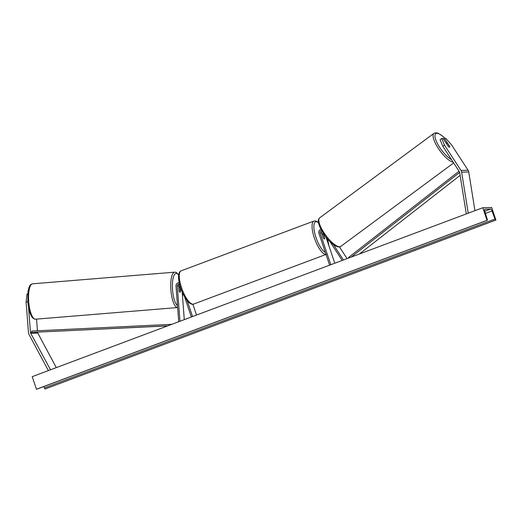 <?xml version="1.0" encoding="UTF-8"?>
<svg xmlns="http://www.w3.org/2000/svg" width="522" height="522" viewBox="0 0 522 522"><rect width="100%" height="100%" fill="white"/><g stroke="black" fill="none" stroke-linecap="round" stroke-linejoin="round"><path stroke-width="0.78" d="M36.547 319.112L37.44 330.791M37.551 332.201L37.551 332.227A2.134 2.016 -91.8 0 0 37.812 333.108L56.311 367.618M28.547 307.523L30.459 332.442A2.134 2.016 -91.8 0 0 30.72 333.323L50.523 369.785M27.796 301.833L26.1 301.977L27.02 293.945L27.77 293.879M26.1 301.977L28.456 332.605A4.274 4.026 -91.8 0 0 28.964 334.374L48.383 370.594M50.269 369.798L49.877 370.033M449.54 146.375L449.618 146.317A2.669 0.744 -126.1 0 1 449.625 147.171A2.669 0.744 -126.1 0 1 449.481 147.217A2.669 0.744 -126.1 0 1 448.202 146.356L443.047 138.434L441.743 138.474L440.085 139.681L442.845 146.33L459.327 171.666A2.134 2.016 88.2 0 1 459.66 172.528L466.29 213.837L466.733 213.759M442.845 146.33L444.503 145.123L460.985 170.459A4.274 4.026 88.2 0 1 461.644 172.175L468.227 213.198M443.485 139.106L444.463 138.389L445.762 138.35L451.595 144.907L468.077 170.244A4.274 4.026 88.2 0 1 468.736 171.96L474.948 210.679M444.503 145.123L441.743 138.474M444.463 138.389L449.618 146.317M339.463 246.939L347.065 258.618M333.46 244.655L343.43 259.982M329.623 265.163L318.935 233.406A3.204 3.021 88.2 0 1 320.899 229.269M330.811 264.713L320.123 232.962A1.866 1.762 88.2 0 1 321.552 230.483M323.125 233.106L324.743 237.908A2.669 0.842 -110.5 0 1 324.462 238.913A2.669 0.842 -110.5 0 1 323.32 237.947L321.63 232.916A1.866 1.762 88.2 0 1 321.911 231.122M329.956 241.614L342.204 260.445M334.785 263.225L326.009 237.158M322.12 234.091L321.859 233.314A3.204 3.021 -91.8 0 1 321.839 231.22M179.568 284.236A1.866 1.762 -91.8 0 0 178.765 285.958L179.17 291.185A2.669 0.887 85.3 0 0 179.959 292.229A2.669 0.887 85.3 0 0 179.973 292.229A2.669 0.887 85.3 0 0 180.586 291.139L180.247 286.669M179.203 282.663A3.204 3.021 -91.8 0 0 176.005 286.108L178.739 321.722M179.079 284.738A3.204 3.021 88.2 0 0 178.929 286.017L179 286.95M179.529 284.072A1.866 1.762 -91.8 0 0 177.258 286.004L179.973 321.265M182.158 291.909L184.286 319.64M196.526 315.053L192.886 304.248M191.365 316.991L184.56 296.777M192.553 316.547L187.228 300.731M322.218 234.665L322.296 234.639A2.669 0.842 69.5 0 1 322.589 233.915A2.669 0.842 69.5 0 1 323.542 234.6L324.749 238.195A2.669 0.842 69.5 0 1 324.462 238.913A2.669 0.842 69.5 0 1 323.51 238.234L322.296 234.639M179.281 291.485L179.34 291.478A2.669 0.803 85.3 0 0 179.959 292.229A2.669 0.803 85.3 0 0 180.462 291.452L180.168 287.648A2.669 0.803 85.3 0 0 179.548 286.904A2.669 0.803 85.3 0 0 179.535 286.904A2.669 0.803 85.3 0 0 179.046 287.681L178.902 287.687M179.34 291.478L179.046 287.681M482.798 207.736L32.214 376.649L36.455 389.236L487.039 220.323L482.798 207.736L491.665 207.469L495.9 220.049L45.127 388.975A1.201 0.378 -110.5 0 1 44.383 387.957L43.861 386.534M495.9 220.049L495.711 220.056A1.201 0.378 -110.5 0 1 494.973 219.038L491.978 210.947A2.271 0.718 69.5 0 0 490.576 209.022L484.905 209.198A2.271 0.718 69.5 0 0 484.827 209.211A2.271 0.718 69.5 0 0 484.808 211.162L487.274 219.273A1.201 0.378 -110.5 0 1 487.261 220.31A1.201 0.378 -110.5 0 1 487.222 220.317L487.039 220.323M449.677 146.584L447.628 143.439A2.669 0.829 53.5 0 0 446.551 142.865A2.669 0.829 53.5 0 0 446.395 142.917A2.669 0.829 53.5 0 0 446.264 143.38M167.79 325.826L31.79 332.403L167.549 325.917M31.79 332.403L31.731 331.065L171.79 324.325M170.068 324.384L170.094 324.965M459.641 172.423L351.202 257.072M460.117 175.372L359.397 253.999M459.04 171.229L348.572 257.463L348.898 257.933M30.459 332.442L37.551 332.227M30.72 333.323L37.812 333.108M460.985 170.459L468.077 170.244M461.644 172.175L468.736 171.96M320.123 232.962L321.63 232.916M177.258 286.004L178.765 285.958M193.629 304.072C192.631 304.554 191.306 304.235 189.643 303.125C186.165 300.222 183.183 295.191 180.684 288.04C178.759 282.148 178.126 277.502 178.792 274.096C179.307 272.223 180.097 271.133 181.167 270.82A17.755 5.611 69.5 0 0 181.506 287.629A17.755 5.611 69.5 0 0 193.629 304.072L326.433 254.286M325.996 254.39A17.755 5.611 -110.5 0 1 314.309 237.843A17.755 5.611 -110.5 0 1 313.97 221.034L181.167 270.82M318.485 222.705A16.417 5.194 69.5 0 0 315.94 237.386A16.417 5.194 69.5 0 0 325.323 252.38M328.788 245.405A16.417 5.194 69.5 0 0 327.418 238.874M32.69 283.805A17.755 5.318 85.3 0 0 32.599 283.811A17.755 5.318 85.3 0 0 28.73 301.788A17.755 5.318 85.3 0 0 35.405 319.203A17.755 5.318 85.3 0 0 35.496 319.203A17.755 5.318 85.3 0 0 35.587 319.19M178.661 274.833L176.332 272.477L174.909 272.151L32.599 283.811C31.144 284.196 29.369 284.275 28.031 291.596L27.816 302.062C29.108 313.109 31.614 318.825 35.339 319.21L177.65 307.549A17.755 5.318 -94.7 0 1 177.558 307.556A17.755 5.318 -94.7 0 1 170.89 290.141A17.755 5.318 -94.7 0 1 174.753 272.164A17.755 5.318 -94.7 0 1 174.844 272.158M178.615 275.159A16.417 4.92 85.3 0 0 176.214 273.384A16.417 4.92 85.3 0 0 172.43 287.896A16.417 4.92 85.3 0 0 177.506 305.67M182.485 296.209A16.417 4.92 85.3 0 0 182.55 292.803M490.576 209.022L484.814 211.188M495.711 220.056L45.127 388.975M487.222 220.317L36.638 389.229M491.978 210.947L485.48 213.381M494.973 219.038L44.383 387.957M451.478 159.601A16.417 5.103 -126.5 0 1 438.075 144.751A16.417 5.103 -126.5 0 1 436.725 133.338A16.417 5.103 -126.5 0 1 444.959 138.376M453.657 162.949L340.814 246.377A17.755 5.52 -126.5 0 1 339.783 246.743A17.755 5.52 -126.5 0 1 324.834 234.013A17.755 5.52 -126.5 0 1 319.705 217.831L433.958 133.358A17.755 5.52 53.5 0 0 438.48 148.646A17.755 5.52 53.5 0 0 453.187 162.225M318.427 222.346L315.64 220.897L313.97 221.034M322.035 234.124L322.589 233.915M327.529 239.004L328.945 245.882M178.844 286.963L179.535 286.904M182.615 292.946L182.53 296.757M36.677 389.223L487.261 220.31M445.07 138.369L442.845 136.301L437.971 133.169L435.596 132.764L433.958 133.358M340.814 246.377L339.176 246.971C335.313 246.828 330.622 243.161 325.102 235.964L319.966 227.305C317.043 219.932 318.674 218.946 319.705 217.831"/></g></svg>

